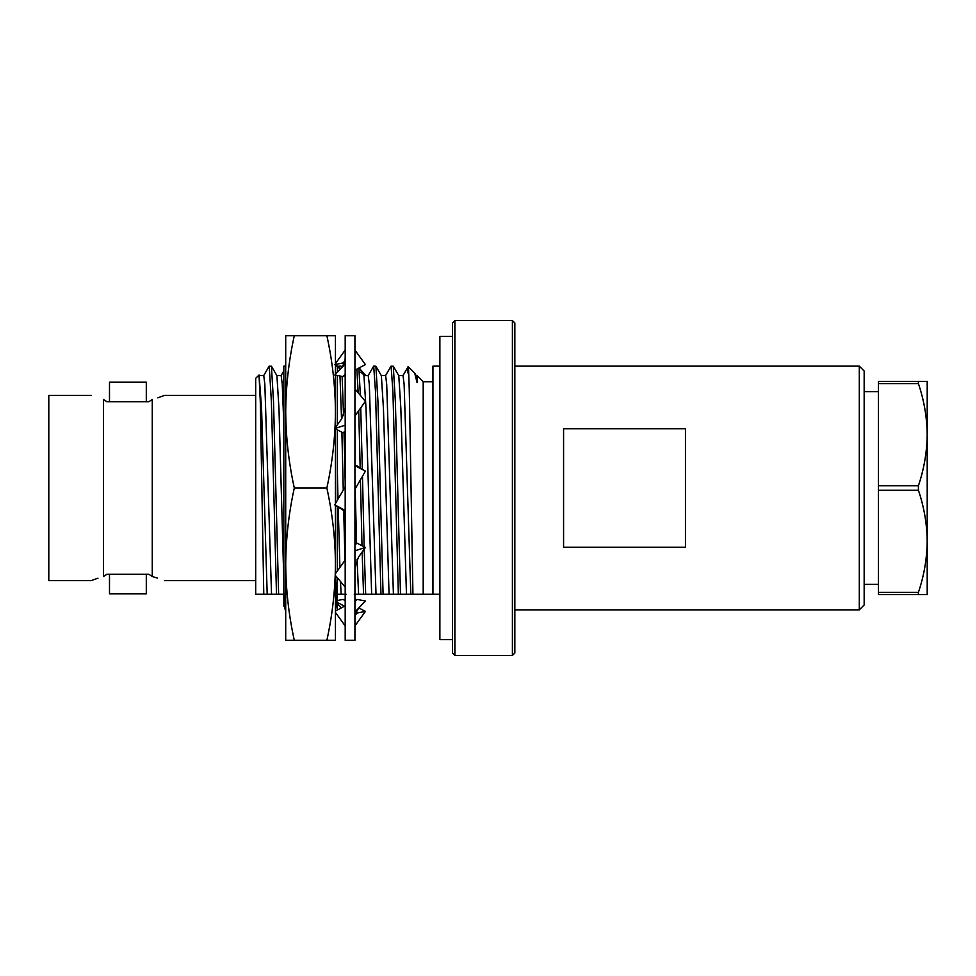 <?xml version="1.0" encoding="UTF-8"?>
<svg xmlns="http://www.w3.org/2000/svg" width="976" height="976" viewBox="0 0 976 976"><rect width="100%" height="100%" fill="white"/><g stroke="black" fill="none" stroke-linecap="round" stroke-linejoin="round"><path stroke-width="1.46" d="M452.437 336.391L439.871 336.391L439.871 639.609L452.437 639.609M878.449 594.64L918.404 594.64L918.404 592.42L878.449 592.42L878.449 594.64M878.449 490.22L918.404 490.22L918.404 485.78L878.449 485.78L878.449 592.42M878.449 383.58L918.404 383.58L918.404 381.36L878.449 381.36L878.449 485.78M918.404 485.78C924.04 469.053 926.968 452.022 927.2 434.686C926.98 417.289 924.052 400.258 918.404 383.58M918.404 381.36L927.2 381.36L927.2 541.314C926.98 523.917 924.052 506.886 918.404 490.22M918.404 592.42C924.04 575.694 926.968 558.662 927.2 541.314L927.2 594.64L918.404 594.64M439.871 594.274L432.941 594.274L432.941 366.134L439.871 366.134M385.508 375.699L390.986 366.22L393.304 366.22L395.378 401.819L400.489 594.274L432.941 594.274M414.373 594.274L423.194 594.274L423.194 381.726L432.941 381.726M412.946 594.274L410.237 442.213C409.347 384.446 408.456 352.129 407.59 372.747L408.163 366.708L414.751 373.283L417.069 382.604L417.069 375.687M400.489 594.274L354.239 594.274M336.83 594.274L346.138 594.274M335.439 594.274L336.134 594.274M263.642 375.699L269.12 366.22L271.438 366.22L273.512 401.819L278.611 594.274L284.602 594.274M278.611 594.274L255.7 594.274L263.776 594.274L260.299 401.709L259.03 374.991L255.7 378.322L255.7 594.274M366.403 594.274L365.658 594.274L364.207 549.146M415.007 373.637L416.191 375.699L417.069 382.604M398.672 375.601L403.027 375.601L404.113 384.166L410.823 594.274M393.304 366.22L398.781 375.699L400.855 408.529L406.467 594.274M391.095 366.134L392.925 391.705L398.367 594.274M381.262 375.601L385.618 375.601L386.703 384.166L393.413 594.274M368.098 375.699L373.686 366.134L375.894 366.22L381.372 375.699L383.446 408.529L389.058 594.274M375.894 366.22L377.968 401.819L383.08 594.274M373.686 366.134L375.516 391.705L380.957 594.274M363.853 375.601L368.208 375.601L369.294 384.166L376.004 594.274M359.4 367.793L363.963 375.699L366.037 408.529L371.649 594.274M358.875 368.074L360.351 395.329M360.742 407.858L362.316 469.236M362.474 476.239L364.146 546.816M356.874 369.135L358.143 392.718M358.717 410.701L360.168 467.882M360.437 479.777L361.998 545.718M362.169 552.001L363.548 594.274M355.179 488.903L356.594 543.608M357.07 559.407L358.595 594.274M337.318 368.708L338.855 366.134L340.978 366.134L341.405 367.708M342.125 376.407L343.552 415.63M344.003 432.1L345.187 481.754M338.855 366.134L339.538 369.904M339.99 375.992L341.539 419.009M341.893 432.185L343.259 490.05M343.711 510.045L344.979 560.309M337.318 470.542L338.013 499.139M338.196 507.008L339.916 567.41M340.453 581.464L341.185 594.274M276.806 375.601L281.161 375.601L282.247 384.166L283.833 424.572M271.438 366.22L276.916 375.699L278.977 408.529L283.833 580.781M269.217 366.134L271.401 401.819L276.501 594.274M259.396 375.601L263.752 375.601L264.838 384.166L271.535 594.274M259.104 375.016L261.568 408.529L267.192 594.274M864.163 391.693L878.449 391.693M859.295 366.134L864.163 371.002L864.163 604.998L859.295 609.866L859.295 366.134L514.84 366.134M685.457 428.781L563.579 428.781L563.579 547.219L685.457 547.219L685.457 428.781M512.4 320.555L514.84 322.983L514.84 653.017L512.4 655.445L512.4 320.555L454.877 320.555L454.877 655.445L512.4 655.445M454.877 655.445L452.437 653.017L452.437 322.983L454.877 320.555M255.7 580.622L164.456 580.622M157.331 578.048L152.268 576.523L152.268 399.477C168.336 394.219 168.336 394.219 152.268 399.477L148.889 401.709L106.896 401.709L103.517 399.477C87.45 394.219 87.45 394.219 103.517 399.477C87.45 394.219 87.45 394.219 103.517 399.477L103.517 576.523C87.45 581.781 87.45 581.781 103.517 576.523L106.896 574.291L148.889 574.291L152.268 576.523C168.336 581.781 168.336 581.781 152.268 576.523M157.807 397.793L161.125 396.634M162.126 396.268L163.639 395.695M121.963 401.709L135.371 401.709M109.495 401.709L109.495 382.214L146.302 382.214L146.302 401.709M91.329 580.622L48.8 580.622L48.8 395.378L91.329 395.378M97.978 578.207L94.709 579.341M93.659 579.732L92.159 580.305M121.963 574.291L121.183 574.291M146.302 574.291L146.302 593.786L109.495 593.786L109.495 574.291M354.935 489.305L365.402 471.176L357.155 465.991L355.606 465.93M334.731 504.824L342.979 510.009L344.528 510.07M345.187 486.695L335.439 503.592M345.187 510.424L335.439 505.202M365.402 471.176L354.935 465.576M345.187 335.659L345.187 640.341L354.935 640.341L354.935 335.659L345.187 335.659M345.187 587.088L335.439 575.523M345.187 560.017L335.439 573.681M354.935 567.739L358.412 557.247L365.402 547.451L357.155 543.254L354.935 544.657M365.402 547.451L354.935 550.806M345.187 625.909L335.439 612.416M354.935 612.05L365.402 601.021L357.155 599.423L354.935 600.606M345.187 605.828L335.439 611.037M357.155 599.423L354.935 601.753M358.961 607.975L365.402 611.427L357.155 613.026L355.386 614.929M365.402 611.427L354.935 625.909M357.155 613.026L356.203 612.525M344.443 606.23L337.318 602.412M341.173 607.975L337.318 603.754M337.318 600.521L342.979 599.423L345.187 600.606M359.217 371.661L365.402 374.979L358.961 368.025M365.402 374.979L363.731 375.296M338.611 366.659L335.439 364.963M345.187 350.091L335.439 363.584M334.731 364.573L342.979 362.974L344.748 361.071M342.979 362.974L343.93 363.475M354.935 370.172L365.402 364.573L354.935 350.091M345.187 363.95L335.439 374.223L335.439 366.134L337.318 366.159M334.731 374.979L342.979 376.577L345.187 374.247M342.979 376.577L345.187 375.394M354.935 415.983L365.402 401.319L354.935 388.912M345.187 408.261L341.722 418.753L335.439 427.549M345.187 425.194L335.439 428.318M334.731 428.549L342.979 432.746L345.187 431.343M335.439 375.113L335.439 640.341L326.862 640.341C332.413 614.953 335.28 589.565 335.439 564.165C335.28 538.776 332.413 513.388 326.862 488C332.413 462.612 335.28 437.224 335.439 411.835C335.28 386.435 332.413 361.047 326.862 335.659L335.439 335.659L335.439 411.835M294.301 335.659L285.712 335.659L285.712 411.835C285.883 386.435 288.737 361.047 294.301 335.659L326.862 335.659M294.301 640.341C288.737 614.953 285.883 589.565 285.712 564.165L285.712 640.341L326.862 640.341M285.334 609.866L285.712 564.165C285.883 538.776 288.737 513.388 294.301 488L326.862 488M294.301 488C288.737 462.612 285.883 437.224 285.712 411.835L285.712 564.165M336.476 600.594L335.439 609.841M335.439 575.864L337.318 609.366L337.318 577.755M337.318 571.045L337.318 506.459M337.318 500.334L337.318 429.867M337.318 424.914L337.318 375.479M337.318 372.246L337.318 366.134M284.248 600.594L283.833 606.12L283.833 594.274M284.15 598.922L283.833 606.12M335.988 594.274L335.439 598.056M285.712 608.646C285.126 612.513 284.504 607.218 283.833 592.737L283.833 366.134L285.724 366.134M423.194 381.726L417.069 375.601L416.093 375.601M408.102 366.732L402.917 375.699M341.71 367.318L341.075 366.22M281.1 375.601L283.833 370.88M864.163 584.307L878.449 584.307M514.84 609.866L859.295 609.866M255.7 395.378L164.456 395.378M360.632 606.047C356.862 610.012 354.959 614.16 354.935 618.516M339.502 369.953C343.271 365.988 345.175 361.84 345.187 357.484"/></g></svg>
